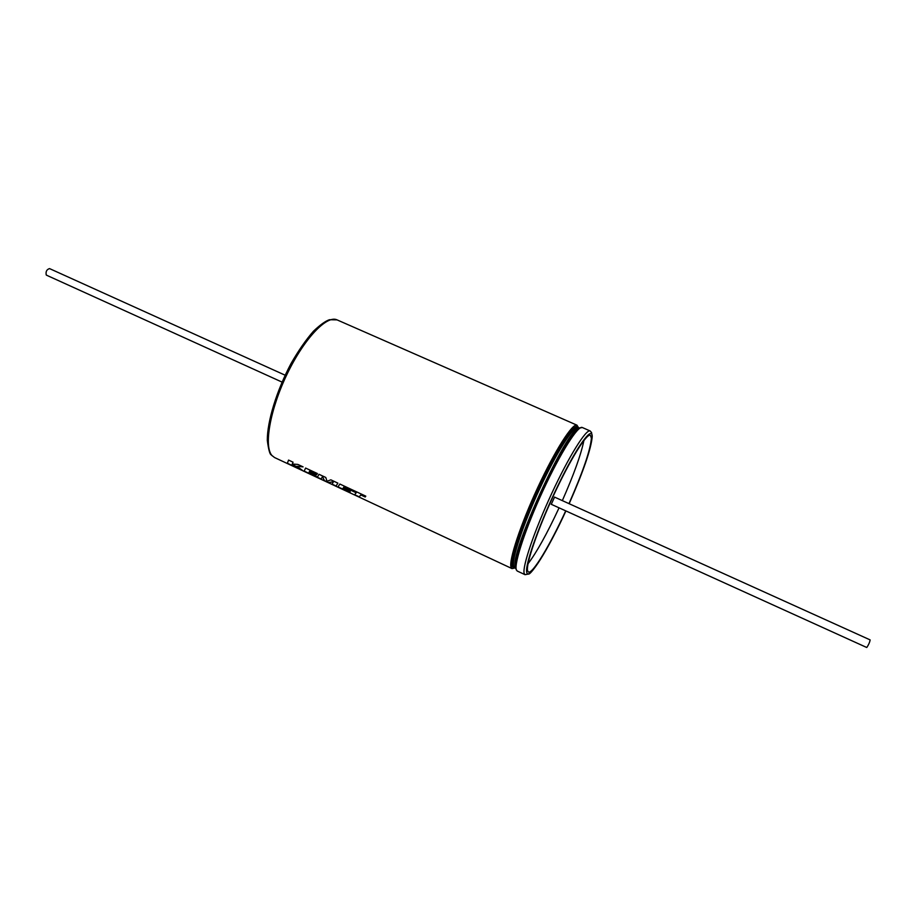 <?xml version="1.0" encoding="UTF-8"?>
<svg xmlns="http://www.w3.org/2000/svg" width="916" height="916" viewBox="0 0 916 916"><rect width="100%" height="100%" fill="white"/><g stroke="black" fill="none" stroke-linecap="round" stroke-linejoin="round"><path stroke-width="1.37" d="M288.551 460.084L287.349 463.313L291.792 465.397L292.215 464.114L297.631 468.133L302.406 470.355L296.899 466.301L303.082 466.874L297.86 464.435L292.273 464.023L293.051 462.191L288.551 460.084L287.384 463.256L291.803 465.317M305.589 468.042L304.158 471.179L321.127 479.114L322.489 476.583L324.379 480.637L328.604 482.606L333.516 481.713L332.016 484.209L336.046 486.087L337.89 483.121L330.848 479.835L327.023 481.266L325.775 477.465L318.963 474.282L317.509 477.064L308.761 472.965L309.024 472.37L315.814 475.541L316.112 474.946L309.299 471.763L309.665 471.03L316.925 474.419L317.371 473.538L305.589 468.042L304.192 471.11L321.161 479.045L321.688 478.083M339.836 484.026L337.958 486.98L349.992 492.613L342.687 488.835L343.065 488.274L349.946 491.491L350.324 490.93L343.431 487.713L343.878 487.014L356.175 492.774L354.641 494.789L359.198 496.919L360.778 494.926L365.209 496.999L365.793 496.151L339.836 484.026M46.876 275.281L46.247 274.995C45.582 271.617 46.682 269.487 49.533 268.594L285.128 375.194M292.215 464.114L301.856 470.022M332.061 484.14L336.08 486.018L337.89 483.121M322.489 476.583L324.413 480.568L328.638 482.537L333.516 481.713M318.963 474.282L317.554 476.996M354.698 494.732L359.232 496.85L360.812 494.858L365.244 496.93L365.793 496.151M342.687 488.835L343.099 488.217L349.981 491.423L350.313 490.93M338.004 486.923L350.198 492.339M870.028 639.94L870.143 639.906C869.742 642.231 868.643 644.738 866.822 647.452L866.662 647.372M554.524 497.17L551.317 504.247M568.985 503.64C582.977 471.763 590.454 449.951 591.393 438.203L590.385 435.283C586.652 433.131 570.164 459.603 553.791 494.949C537.394 530.261 525.715 564.6 527.605 570.783L528.418 572.008C532.459 574.389 550.047 545.089 565.71 510.853M528.028 563.752C536.616 552.474 546.966 533.833 559.069 507.842M562.332 500.628C573.908 474.385 581.099 454.325 583.916 440.436M343.431 487.713L343.912 486.957L356.175 492.774M309.024 472.37L315.848 475.473M309.665 471.03L316.947 474.362M296.899 466.301L302.933 466.805M271.262 454.874C269.865 454.542 268.537 449.699 267.3 440.333C267.22 421.429 276.643 390.651 291.013 363.572C298.433 350.633 305.933 339.825 313.512 331.157C320.176 324.848 325.489 321.035 329.439 319.718L337.031 319.867C326.794 314.852 304.032 338.771 287.074 374.152C270.037 409.452 263.625 446.401 271.983 455.538L274.617 457.576L511.998 568.584L511.048 567.29C508.62 560.729 520.506 524.593 537.772 487.495C555.004 450.351 572.695 422.745 576.988 425.184L578.591 427.99M578.5 427.955C576.771 419.665 559.79 443.905 541.539 482.194C523.254 520.38 509.788 560.065 512.342 566.844L515.078 567.897M579.118 428.23L577.973 427.726C573.817 425.368 556.607 452.321 539.822 488.526C522.99 524.685 511.334 559.939 513.636 566.386L514.105 567.954L514.964 567.851M515.628 567.817L515.387 567.199C508.38 556.287 567.886 426.169 578.798 428.436M515.834 568.47C508.735 557.386 569.649 424.474 580.217 427.909M515.788 568.607C514.975 563.306 518.456 549.337 525.738 529.391C536.238 501.659 552.13 468.11 564.714 447.008C570.553 437.665 575.362 431.402 579.13 428.219L582.255 427.497C578.099 425.116 560.523 452.813 543.291 489.991C526.013 527.124 514.002 563.248 516.292 569.752L517.208 571.023L525.04 574.687L524.181 573.439C522.097 567.015 534.303 530.925 551.581 493.735C568.813 456.5 586.217 428.677 590.167 430.967C592.457 433.921 590.9 430.268 592.24 436.451C591.221 448.611 583.526 471.042 569.168 503.72C583.526 471.03 591.209 448.645 592.194 436.543C592.412 425.013 576.53 447.031 557.878 485.72C539.215 524.295 524.536 565.813 526.769 572.523C528.624 581.145 548.329 549.405 565.893 510.945C549.634 547.001 531.085 575.683 528.28 574.069L525.04 574.687M515.468 567.244L514.826 567.748M576.988 425.184L337.031 319.867M870.143 639.906L554.466 497.067M590.167 430.967L582.255 427.497M866.708 647.486L551.203 504.269M515.697 568.195L514.552 567.657M46.533 275.201L282.002 382.075M516.189 569.695L517.208 571.023M511.998 568.584L515.158 567.943M271.594 455.286L274.617 457.576"/></g></svg>

